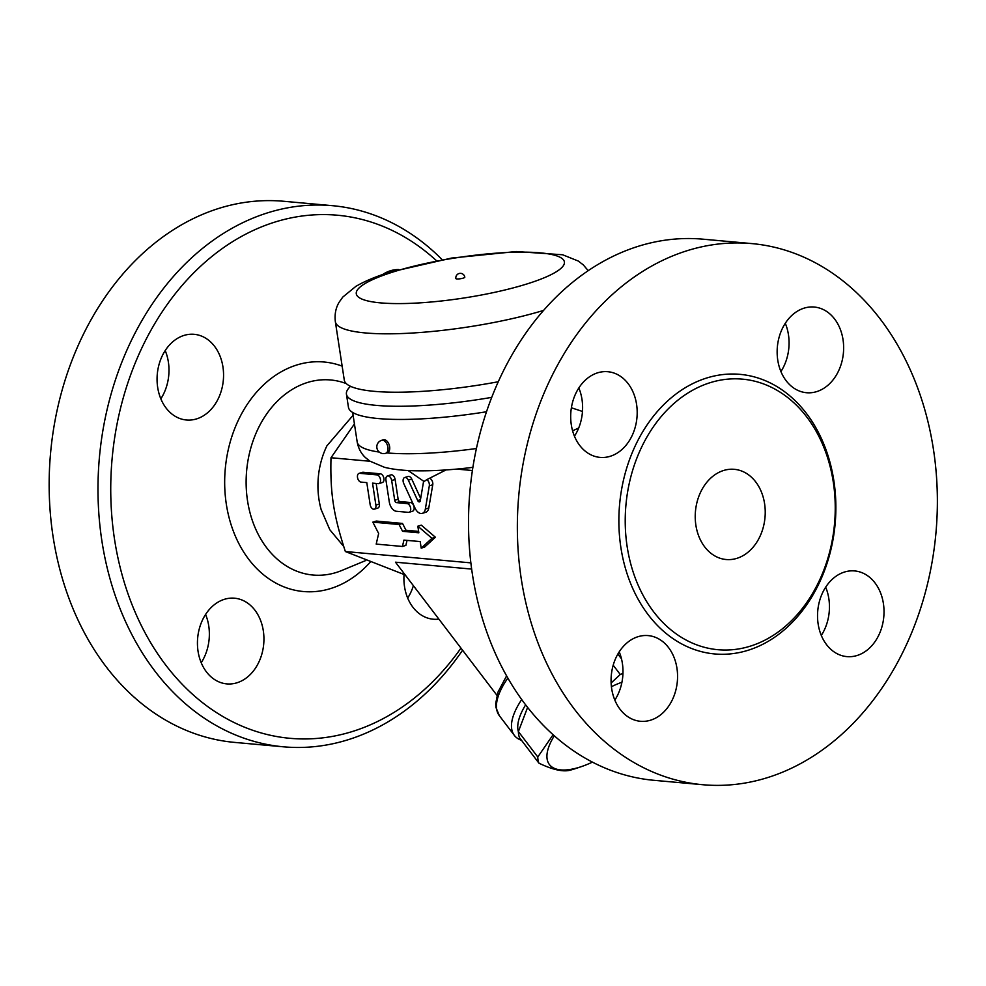 <?xml version="1.0" encoding="UTF-8"?>
<svg xmlns="http://www.w3.org/2000/svg" width="986" height="986" viewBox="0 0 986 986"><rect width="100%" height="100%" fill="white"/><g stroke="black" fill="none" stroke-linecap="round" stroke-linejoin="round"><path stroke-width="1.48" d="M234.742 742.409A271.668 209.426 -84.8 0 1 49.3 494.997A271.668 209.426 -84.8 0 1 218.843 208.403A271.668 209.426 -84.8 0 1 283.611 201.267L332.442 205.68A271.668 209.426 95.2 0 0 267.674 212.816A271.668 209.426 95.2 0 0 98.132 499.409A271.668 209.426 95.2 0 0 283.574 746.821A271.668 209.426 95.2 0 0 462.582 650.218M407.686 598.046A43.014 33.154 95.2 0 0 413.393 585.684M201.218 662.715A43.014 33.154 95.2 0 0 205.581 614.451M160.841 398.825A43.014 33.154 95.2 0 0 168.372 362.01A43.014 33.154 95.2 0 0 165.204 350.56M442.172 259.688A271.668 209.426 95.2 0 0 332.442 205.68M460.967 648.11A262.621 202.45 -84.8 0 1 135.797 613.686A262.621 202.45 -84.8 0 1 274.761 222.121A262.621 202.45 -84.8 0 1 436.515 260.735M157.674 387.375A43.014 33.154 -84.8 0 1 194.18 334.316A43.014 33.154 -84.8 0 1 222.947 366.94A43.014 33.154 -84.8 0 1 186.44 419.999A43.014 33.154 -84.8 0 1 157.674 387.375M237.071 682.756A43.014 33.154 -84.8 0 1 226.817 683.89A43.014 33.154 -84.8 0 1 197.459 644.708A43.014 33.154 -84.8 0 1 224.303 599.34A43.014 33.154 -84.8 0 1 234.557 598.206A43.014 33.154 -84.8 0 1 263.915 637.387A43.014 33.154 -84.8 0 1 237.071 682.756M438.881 619.122A43.014 33.154 -84.8 0 1 433.273 619.22A43.014 33.154 -84.8 0 1 404.519 586.608A43.014 33.154 -84.8 0 1 404.038 574.555M382.543 274.589A43.014 33.154 -84.8 0 1 390.382 270.78A43.014 33.154 -84.8 0 1 398.738 269.56M321.337 510.23A72.446 55.845 -84.8 0 1 321.153 509.577A72.446 55.845 -84.8 0 1 326.921 445.832A72.446 55.845 -84.8 0 1 327.056 445.549M354.43 423.931L331 457.738C330.1 493.025 333.478 515.086 345.359 551.531L405.209 574.949M430.229 478.58A4.523 2.748 72.6 0 1 432.755 484.767L428.787 507.95A9.059 5.497 72.6 0 1 425.742 512.276L422.304 513.361A9.059 5.497 -107.4 0 0 425.348 509.035L429.317 485.839A4.523 2.748 -107.4 0 0 426.79 479.652L446.017 469.94M426.79 479.652L423.499 481.907L420.27 500.789A2.268 1.368 72.6 0 1 419.506 501.862A2.268 1.368 72.6 0 1 417.694 500.555L408.327 480.157A4.523 2.748 -107.4 0 0 404.691 477.52L408.13 476.448A4.523 2.748 72.6 0 1 411.766 479.073L420.665 498.472M424.079 481.501L408.105 470.519M370.058 461.263L331 457.738M470.877 562.87L345.359 551.531M472.393 470.519L456.654 469.089M407.033 540.39L405.862 545.381L402.436 546.466L403.915 540.106L420.196 541.573L421.207 548.154L431.967 538.307L417.842 526.204L418.853 532.797L402.571 531.318L399.071 524.515L372.831 522.136L378.661 533.488L376.196 544.087L402.436 546.466M372.831 522.136L376.27 521.064L402.51 523.43L405.998 530.246L418.643 531.392M417.842 526.204L421.281 525.131L435.393 537.234L424.646 547.082L421.207 548.154M359.015 473.391L362.454 472.319A4.523 2.748 72.6 0 1 363.131 472.245L380.374 473.81A4.523 2.748 72.6 0 1 383.813 477.914A4.523 2.748 72.6 0 1 382.395 482.511L378.957 483.596A4.523 2.748 -107.4 0 0 380.374 478.986A4.523 2.748 -107.4 0 0 376.935 474.882L359.705 473.317A4.523 2.748 -107.4 0 0 359.015 473.391A4.523 2.748 -107.4 0 0 357.61 478A4.523 2.748 -107.4 0 0 361.049 482.105L366.792 482.622L370.144 504.573A4.523 2.748 -107.4 0 0 374.372 509.158A4.523 2.748 -107.4 0 0 375.888 505.091L372.535 483.14L378.279 483.658A4.523 2.748 -107.4 0 0 378.957 483.596M376.184 483.473L379.327 504.019A4.523 2.748 72.6 0 1 377.811 508.086L374.372 509.158M387.461 475.967L390.887 474.882A4.523 2.748 72.6 0 1 395.115 479.467L398.134 499.224A2.268 1.368 -107.4 0 0 399.909 501.554L410.546 502.515A4.523 2.748 72.6 0 1 413.984 506.619A4.523 2.748 72.6 0 1 412.567 511.216L409.128 512.301A4.523 2.748 -107.4 0 0 410.546 507.691A4.523 2.748 -107.4 0 0 407.107 503.587L396.483 502.626A2.268 1.368 72.6 0 1 394.708 500.296L391.676 480.539A4.523 2.748 -107.4 0 0 387.461 475.967A4.523 2.748 -107.4 0 0 385.933 480.022L389.297 501.973A9.059 5.497 -107.4 0 0 396.384 511.278L408.45 512.363A4.523 2.748 -107.4 0 0 409.128 512.301M402.51 523.43L399.071 524.515M405.998 530.246L402.571 531.318M435.393 537.234L431.967 538.307M404.691 477.52A4.523 2.748 -107.4 0 0 403.755 483.534L415.02 508.098A9.059 5.497 -107.4 0 0 422.304 513.361M496.956 695.315L395.485 562.193L471.665 569.082M521.717 699.505A76.97 31.392 142.7 0 0 513.891 734.743A76.97 31.392 142.7 0 0 514.359 735.396A76.97 31.392 142.7 0 0 521.508 740.313M518.389 731.797A72.446 29.543 -37.3 0 1 525.661 704.83M527.621 707.344L518.389 731.563A74.714 30.467 142.7 0 0 519.536 737.725L538.935 763.164A74.714 30.467 -37.3 0 1 537.789 757.001L553.121 734.706M554.317 735.766A66.789 27.238 142.7 0 0 581.641 766.529L576.625 768.23A74.714 30.467 -37.3 0 1 569.132 770.436C561.983 771.841 551.913 769.413 538.935 763.164M621.944 682.226A66.789 27.238 142.7 0 0 611.419 686.687M581.641 766.529A66.789 27.238 142.7 0 0 592.45 762.116M611.123 682.99L620.256 674.473A74.714 30.467 -37.3 0 1 622.955 673.5M518.389 731.563L537.789 757.001M613.193 665.217L620.256 674.473M617.865 654.063L621.488 658.808M571.387 407.785L582.48 411.445M574.468 436.206A43.014 33.154 95.2 0 0 578.831 387.954M614.845 700.097A43.014 33.154 95.2 0 0 619.208 651.845M821.313 635.44A43.014 33.154 95.2 0 0 828.832 598.625A43.014 33.154 95.2 0 0 825.676 587.175M780.924 371.549A43.014 33.154 95.2 0 0 785.287 323.285M702.895 784.733L654.063 780.32A271.668 209.426 -84.8 0 1 468.67 532.871A271.668 209.426 -84.8 0 1 638.213 246.315A271.668 209.426 -84.8 0 1 702.981 239.179L751.813 243.591A271.668 209.426 -84.8 0 1 935.936 533.019A271.668 209.426 -84.8 0 1 702.895 784.733A271.668 209.426 -84.8 0 1 517.502 537.284A271.668 209.426 -84.8 0 1 687.045 250.727A271.668 209.426 -84.8 0 1 751.813 243.591M816.778 391.59A43.014 33.154 -84.8 0 1 806.523 392.724A43.014 33.154 -84.8 0 1 777.165 353.543A43.014 33.154 -84.8 0 1 804.009 308.174A43.014 33.154 -84.8 0 1 814.263 307.04A43.014 33.154 -84.8 0 1 843.622 346.222A43.014 33.154 -84.8 0 1 816.778 391.59M818.146 623.99A43.014 33.154 -84.8 0 1 854.64 570.931A43.014 33.154 -84.8 0 1 883.407 603.555A43.014 33.154 -84.8 0 1 846.912 656.614A43.014 33.154 -84.8 0 1 818.146 623.99M637.93 636.722A43.014 33.154 -84.8 0 1 648.184 635.6A43.014 33.154 -84.8 0 1 677.542 674.769A43.014 33.154 -84.8 0 1 650.698 720.15A43.014 33.154 -84.8 0 1 640.456 721.284A43.014 33.154 -84.8 0 1 611.086 682.102A43.014 33.154 -84.8 0 1 637.93 636.722M636.574 404.322A43.014 33.154 -84.8 0 1 600.067 457.393A43.014 33.154 -84.8 0 1 571.301 424.769A43.014 33.154 -84.8 0 1 607.795 371.71A43.014 33.154 -84.8 0 1 636.574 404.322M710.068 382.704A135.834 104.713 -84.8 0 1 742.458 379.142A135.834 104.713 -84.8 0 1 834.526 523.837A135.834 104.713 -84.8 0 1 718.018 649.712A135.834 104.713 -84.8 0 1 625.297 525.994A135.834 104.713 -84.8 0 1 710.068 382.704M736.949 558.322A45.282 34.904 -84.8 0 1 726.152 559.518A45.282 34.904 -84.8 0 1 695.463 511.278A45.282 34.904 -84.8 0 1 734.299 469.324A45.282 34.904 -84.8 0 1 765.21 510.563A45.282 34.904 -84.8 0 1 736.949 558.322M472.886 467.315L470.975 467.574M486.505 411.754A130.177 25.291 171.3 0 1 348.452 407.317L346.431 394.141A130.177 25.291 171.3 0 1 350.548 386.327M491.706 397.37A130.177 25.291 171.3 0 1 346.431 394.141M498.25 381.755A130.177 25.291 171.3 0 1 344.287 380.091L335.351 321.707C334.488 314.361 335.758 307.854 339.147 302.209L342.771 297.082L355.798 286.421C364.783 281.158 376.122 276.413 389.803 272.21L451.502 258.073L516.257 251.529L562.649 254.77L578.264 261.043L583.256 264.852L588.211 270.657M456.9 278.939A4.523 0.875 171.3 0 1 455.865 278.545A4.523 4.523 0 0 1 459.649 273.393A4.523 4.523 0 0 1 464.813 277.177A4.523 0.875 171.3 0 1 463.21 278.126A4.523 0.875 171.3 0 1 456.9 278.939M385.625 453.313L387.35 452.771A6.791 4.117 -107.4 0 0 389.47 445.869A6.791 4.117 -107.4 0 0 384.306 439.707A6.791 4.117 -107.4 0 0 383.283 439.805L381.57 440.348A6.791 6.791 0 0 0 377.12 448.852A6.791 6.791 0 0 0 385.625 453.313A6.791 4.117 -107.4 0 0 387.757 446.399A6.791 4.117 -107.4 0 0 382.593 440.237A6.791 4.117 -107.4 0 0 381.57 440.348M342.154 366.139A115.226 88.826 95.2 0 0 296.638 365.042A115.226 88.826 95.2 0 0 233.115 530.542A115.226 88.826 95.2 0 0 370.095 562.303M341.982 570.401A97.922 75.491 -84.8 0 1 248.139 504.376A97.922 75.491 -84.8 0 1 307.287 382.543A97.922 75.491 -84.8 0 1 346.296 383.603M395.115 479.467L391.676 480.539M398.134 499.224L394.708 500.296M399.909 501.554L396.483 502.626M410.546 502.515L407.107 503.587M363.131 472.245L359.705 473.317M380.374 473.81L376.935 474.882M379.327 504.019L375.888 505.091M428.787 507.95L425.348 509.035M432.755 484.767L429.317 485.839M420.455 499.68L417.694 500.555M411.766 479.073L408.327 480.157M506.619 675.829L497.955 692.172L495.675 703.684L495.921 707.406L499.323 715.663A76.97 31.392 -37.3 0 1 507.876 678.035M706.531 378.057A140.369 108.201 95.2 0 0 645.547 611.098A140.369 108.201 95.2 0 0 829.99 553.331A140.369 108.201 95.2 0 0 706.531 378.057M379.277 452.069A126.775 24.625 171.3 0 1 357.178 441.925L352.68 412.481M476.398 448.519A126.775 24.625 171.3 0 1 386.857 452.919M543.532 310.43A130.177 25.291 171.3 0 1 409.461 333.194A130.177 25.291 171.3 0 1 335.351 321.707M393.55 271.828A105.268 20.447 171.3 0 1 562.895 259.219A105.268 20.447 171.3 0 1 424.559 302.542A105.268 20.447 171.3 0 1 393.55 271.828M234.693 742.409L283.524 746.821M341.859 570.45L365.72 560.541M343.683 546.429L329.817 529.741L321.153 509.577M353.099 415.254L326.921 445.832M499.323 715.663L514.359 735.396M572.595 430.796L578.696 428.023M470.988 467.586C450.331 470.039 431.757 471.098 415.242 470.778C403.373 470.581 393.131 469.435 384.515 467.315L369.898 461.152L365.412 457.566C361.123 453.585 358.386 448.371 357.178 441.925"/></g></svg>

